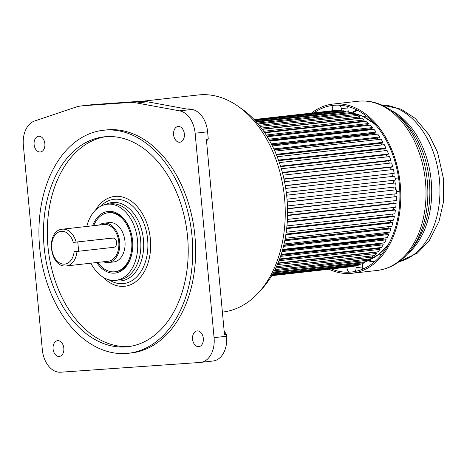<?xml version="1.0" encoding="UTF-8"?>
<svg xmlns="http://www.w3.org/2000/svg" width="467" height="467" viewBox="0 0 467 467"><rect width="100%" height="100%" fill="white"/><g stroke="black" fill="none" stroke-linecap="round" stroke-linejoin="round"><path stroke-width="0.7" d="M128.367 353.286L131.25 352.964A112.208 76.366 -96.4 0 0 194.774 234.516A112.208 76.366 -96.4 0 0 108.356 129.75A112.208 76.366 -96.4 0 0 106.178 129.949L103.295 130.275A112.208 76.366 83.6 0 1 105.472 130.077A112.208 76.366 83.6 0 1 191.89 234.843A112.208 76.366 83.6 0 1 128.367 353.286A112.208 76.366 83.6 0 1 126.195 353.484A112.208 76.366 83.6 0 1 39.771 248.718A112.208 76.366 83.6 0 1 103.295 130.275M147.403 101.794L136.831 102.985A66.005 44.92 83.6 0 0 128.956 102.53L82.998 105.752A66.005 44.92 83.6 0 0 81.719 105.869A66.005 44.92 83.6 0 0 75.31 107.293L34.529 121.023A23.764 16.17 83.6 0 0 23.35 145.255L42.316 349.695A23.764 16.17 83.6 0 0 60.652 372.217L200.139 362.445A23.764 16.17 83.6 0 0 200.594 362.398A23.764 16.17 83.6 0 0 214.079 337.653L195.118 133.212A23.764 16.17 83.6 0 0 179.62 110.854L192.112 109.447L188.925 108.864L187.004 109.08L147.403 101.794A66.005 44.92 -96.4 0 0 139.528 101.345L93.575 104.561A66.005 44.92 -96.4 0 0 92.297 104.678L81.719 105.869M136.831 102.985L179.62 110.854M57.721 340.677A7.921 5.388 -96.4 0 0 57.569 340.694A7.921 5.388 -96.4 0 0 53.086 349.053A7.921 5.388 -96.4 0 0 59.186 356.449A7.921 5.388 -96.4 0 0 59.338 356.432A7.921 5.388 -96.4 0 0 63.821 348.073A7.921 5.388 -96.4 0 0 57.721 340.677M197.208 330.899A7.921 5.388 -96.4 0 0 197.056 330.916A7.921 5.388 -96.4 0 0 192.573 339.276A7.921 5.388 -96.4 0 0 198.673 346.672A7.921 5.388 -96.4 0 0 198.825 346.66A7.921 5.388 -96.4 0 0 203.308 338.295A7.921 5.388 -96.4 0 0 197.208 330.899M178.242 126.464A7.921 5.388 -96.4 0 0 178.09 126.475A7.921 5.388 -96.4 0 0 173.607 134.84A7.921 5.388 -96.4 0 0 179.707 142.237A7.921 5.388 -96.4 0 0 179.859 142.219A7.921 5.388 -96.4 0 0 184.348 133.86A7.921 5.388 -96.4 0 0 178.242 126.464M38.761 136.241A7.921 5.388 -96.4 0 0 38.603 136.253A7.921 5.388 -96.4 0 0 34.12 144.612A7.921 5.388 -96.4 0 0 40.22 152.008A7.921 5.388 -96.4 0 0 40.372 151.997A7.921 5.388 -96.4 0 0 44.861 143.638A7.921 5.388 -96.4 0 0 38.761 136.241M222.397 312.108L222.578 312.084A109.237 74.346 -96.4 0 0 284.421 196.776A109.237 74.346 -96.4 0 0 200.285 94.783A109.237 74.346 -96.4 0 0 198.171 94.976L142.178 101.269M200.594 362.398L213.092 360.997A23.764 16.17 -96.4 0 0 226.577 336.252L226.407 334.407L224.142 330.957M192.112 109.447A23.764 16.17 -96.4 0 1 207.611 131.811L208.27 138.921L206.35 139.137L224.481 334.623L226.407 334.407M206.531 141.127L208.27 138.921M260.207 290.807A105.606 71.871 -96.4 0 0 286.604 194.961A105.606 71.871 -96.4 0 0 239.583 107.369M106.079 136.644A105.606 71.871 -96.4 0 0 104.036 136.831A105.606 71.871 -96.4 0 0 44.248 248.31A105.606 71.871 -96.4 0 0 125.588 346.911A105.606 71.871 -96.4 0 0 127.631 346.73A105.606 71.871 -96.4 0 0 187.419 235.251A105.606 71.871 -96.4 0 0 106.079 136.644M129.552 346.473A105.606 71.871 83.6 0 1 129.429 346.479A105.606 71.871 83.6 0 1 48.241 249.29A105.606 71.871 83.6 0 1 105.962 136.656M86.769 226.448A38.282 26.053 83.6 0 1 107.229 204.225A38.282 26.053 83.6 0 1 107.97 204.155A38.282 26.053 83.6 0 1 137.456 239.898A38.282 26.053 83.6 0 1 115.787 280.311A38.282 26.053 83.6 0 1 115.045 280.375A38.282 26.053 83.6 0 1 90.896 263.184M96.722 262.524A31.02 21.114 -96.4 0 0 114.374 273.148A31.02 21.114 -96.4 0 0 132.278 251.491A31.02 21.114 -96.4 0 0 132.575 240.791A31.02 21.114 -96.4 0 0 129.709 228.655A31.02 21.114 -96.4 0 0 108.642 211.382A31.02 21.114 -96.4 0 0 92.589 225.794M93.715 225.666A29.701 20.215 83.6 0 1 108.186 212.748A29.701 20.215 83.6 0 1 108.764 212.695A29.701 20.215 83.6 0 1 131.641 240.429A29.701 20.215 83.6 0 1 114.824 271.782L115.787 271.677A29.701 20.215 -96.4 0 0 132.319 251.24M114.824 271.782A29.701 20.215 83.6 0 1 114.252 271.835A29.701 20.215 83.6 0 1 97.848 262.401M129.803 228.894A29.701 20.215 -96.4 0 0 109.727 212.59A29.701 20.215 -96.4 0 0 109.15 212.643L108.186 212.748M108.432 262.536L113.72 261.946A19.801 13.479 -96.4 0 0 124.928 241.042A19.801 13.479 -96.4 0 0 109.681 222.555A19.801 13.479 -96.4 0 0 109.296 222.59L104.007 223.185A19.801 13.479 83.6 0 1 104.392 223.15A19.801 13.479 83.6 0 1 119.645 241.637A19.801 13.479 83.6 0 1 108.432 262.536A19.801 13.479 83.6 0 1 108.052 262.571A19.801 13.479 83.6 0 1 103.476 261.765M99.348 225.036A19.801 13.479 83.6 0 1 104.007 223.185M76.985 251.369A18.482 12.58 83.6 0 1 66.477 265.927L108.286 261.228A18.482 12.58 -96.4 0 0 118.746 241.719A18.482 12.58 -96.4 0 0 104.515 224.464A18.482 12.58 -96.4 0 0 104.159 224.493L62.344 229.198A18.482 12.58 83.6 0 1 62.683 229.163A18.482 12.58 83.6 0 1 76.139 242.11L109.984 238.316M78.637 251.252L74.154 251.567A16.503 11.231 83.6 0 1 64.51 264.147A16.503 11.231 83.6 0 1 51.761 248.532A16.503 11.231 83.6 0 1 61.428 231.299A16.503 11.231 83.6 0 1 73.301 242.367L112.868 238.112A4.617 3.386 -94 0 1 112.973 238.1A4.617 3.386 -94 0 1 116.662 242.402A4.617 3.386 -94 0 1 113.72 247.312L78.637 251.252L77.785 242.058M73.301 242.367L76.139 242.11M336.643 110.597L333.934 110.574L254.13 119.546M336.625 110.387L254.229 119.651M341.33 110.994L341.313 110.533L338.604 110.375L254.404 119.844M341.313 110.533L254.795 120.258M345.989 111.981L346.012 111.269L343.298 110.772L255.186 120.679M346.012 111.269L255.852 121.408M350.594 113.563L350.682 112.6L347.991 111.759L256.424 122.05M350.682 112.6L257.335 123.09M355.107 115.717L355.288 114.503L352.638 113.335L258.07 123.965M355.288 114.503L259.179 125.308M262.133 129.143L359.532 118.192L359.8 116.972L357.208 115.477L260.055 126.405M359.8 116.972L261.322 128.046M264.398 132.342L363.84 121.163L364.184 119.99L361.668 118.186L262.291 129.359M364.184 119.99L263.674 131.291M362.637 121.799L362.789 121.28M266.797 136.02L367.984 124.642L368.399 123.533L365.988 121.426L264.713 132.809M368.399 123.533L266.167 135.027M366.572 125.576L366.869 124.771M268.729 139.224L372.415 127.567L370.121 125.174L267.247 136.743M372.415 127.567L371.936 128.612L269.266 140.158M269.587 140.725L370.442 129.388A75.245 51.212 83.6 0 1 370.81 129.773A75.245 51.212 -96.4 0 0 370.442 129.388L370.74 128.746M271.741 144.723L375.661 133.042L376.209 132.068L374.049 129.412L269.815 141.133M376.209 132.068L271.292 143.859M271.934 145.103L374.12 133.615L374.359 133.188M374.762 134.432A75.245 51.212 -96.4 0 0 374.12 133.615A75.245 51.212 83.6 0 1 374.762 134.432M274.17 149.691L379.134 137.888L379.741 136.994L377.733 134.099L272.36 145.943M379.741 136.994L273.802 148.909M274.252 149.878L377.698 138.051M378.387 139.51A75.245 51.212 -96.4 0 0 377.552 138.261A75.245 51.212 83.6 0 1 378.387 139.51M276.493 155.026L382.333 143.124L382.998 142.324L381.154 139.201L274.835 151.156M382.998 142.324L276.207 154.326M381.667 144.974A75.245 51.212 -96.4 0 0 380.728 143.305A75.245 51.212 83.6 0 1 381.667 144.974M278.676 160.689L385.222 148.71L385.94 147.998L384.277 144.677L277.176 156.719M385.94 147.998L278.455 160.082M384.598 150.771A75.245 51.212 -96.4 0 0 383.699 148.88A75.245 51.212 83.6 0 1 384.598 150.771M280.679 166.643L387.791 154.595L388.556 153.987L387.085 150.491L279.354 162.604M388.556 153.987L280.515 166.129M387.161 156.865A75.245 51.212 -96.4 0 0 386.332 154.764A75.245 51.212 83.6 0 1 387.161 156.865M282.465 172.837L390.015 160.741L390.815 160.234L389.554 156.597L281.321 168.762M390.815 160.234L282.354 172.428M389.338 163.205A75.245 51.212 -96.4 0 0 388.597 160.905A75.245 51.212 83.6 0 1 389.338 163.205M284.012 179.229L391.877 167.104L392.712 166.701L391.661 162.942L283.06 175.154M392.712 166.701L283.942 178.931M391.118 169.743A75.245 51.212 -96.4 0 0 390.494 167.262A75.245 51.212 83.6 0 1 391.118 169.743M285.29 185.778L394.224 173.339L393.401 169.486L284.531 181.727M394.224 173.339L285.261 185.586M392.49 176.433A75.245 51.212 -96.4 0 0 392 173.782A75.245 51.212 83.6 0 1 392.49 176.433M286.3 192.427L395.345 180.087L394.749 176.176L285.728 188.435M395.345 180.087L286.289 192.351M393.447 183.175A75.245 51.212 -96.4 0 0 393.109 180.42A75.245 51.212 83.6 0 1 393.447 183.175M287.018 199.164L396.063 186.905L395.701 182.959L286.627 195.188M395.701 182.959L286.633 195.224M393.985 189.888A75.245 51.212 -96.4 0 0 393.815 187.156A75.245 51.212 83.6 0 1 393.985 189.888M287.444 205.982L396.378 193.735L396.249 189.789L287.228 201.896M396.249 189.789L287.234 202.048M394.107 196.595A75.245 51.212 -96.4 0 0 394.107 193.992A75.245 51.212 83.6 0 1 394.107 196.595M287.573 212.748L396.279 200.524L396.384 196.607L287.532 208.58M396.384 196.607L287.538 208.848M393.809 203.25A75.245 51.212 -96.4 0 0 393.967 200.787A75.245 51.212 83.6 0 1 393.809 203.25M287.398 219.408L395.771 207.225L396.115 203.367L395.216 203.087L287.544 215.194M396.115 203.367L287.532 215.579M393.103 209.788A75.245 51.212 -96.4 0 0 393.401 207.494A75.245 51.212 83.6 0 1 393.103 209.788M286.942 225.917L394.86 213.787L395.432 210.016L394.551 209.625L287.269 221.685M395.432 210.016L287.24 222.181M391.988 216.174A75.245 51.212 -96.4 0 0 392.408 214.061A75.245 51.212 83.6 0 1 391.988 216.174M286.213 232.222L393.547 220.155L394.352 216.501L393.488 216.005L286.732 228.007M394.352 216.501L286.662 228.608M390.465 222.35A75.245 51.212 -96.4 0 0 390.984 220.442A75.245 51.212 83.6 0 1 390.465 222.35M285.244 238.269L391.848 226.285L392.875 222.777L392.041 222.169L285.938 234.101M392.875 222.777L285.833 234.808M388.719 228.252L388.591 228.147A75.245 51.212 -96.4 0 0 389.139 226.588A75.245 51.212 83.6 0 1 388.591 228.147L284.952 239.799M284.053 244.013L389.776 232.128L391.019 228.789L390.214 228.089L284.928 239.921M391.019 228.789L284.765 240.733M386.682 233.85L386.39 233.553A75.245 51.212 -96.4 0 0 386.88 232.449A75.245 51.212 83.6 0 1 386.39 233.553L283.802 245.087M283.498 246.337L388.789 234.498L388.024 233.698L283.72 245.426M388.789 234.498L387.341 237.639L282.693 249.401M384.259 239.11L383.862 238.619A75.245 51.212 -96.4 0 0 384.201 237.989A75.245 51.212 83.6 0 1 383.862 238.619L282.523 250.014M281.192 254.398L384.563 242.776L386.209 239.857L385.485 238.97L282.366 250.563M386.209 239.857L282.074 251.567M381.486 243.99L381.014 243.301A75.245 51.212 -96.4 0 0 381.101 243.167A75.245 51.212 83.6 0 1 381.014 243.301L281.152 254.533M279.616 258.957L381.469 247.504L383.296 244.825L382.625 243.862L280.9 255.297M383.296 244.825L280.533 256.377M378.387 248.45L378.06 247.889M278.011 263.038L378.077 251.783L380.074 249.366L379.455 248.327L279.383 259.582M380.074 249.366L278.939 260.738M374.995 252.454L374.843 252.151M276.452 266.599L374.417 255.583L376.565 253.453L376.011 252.343L277.871 263.376M376.565 253.453L277.345 264.602M275.01 269.611L370.512 258.876L372.794 257.037L372.304 255.875L276.429 266.651M372.794 257.037L275.828 267.941M273.75 272.045L366.397 261.631L368.796 260.107L274.45 270.714M368.796 260.107L368.451 259.109M272.74 273.878L362.094 263.832L364.599 262.629L273.288 272.897M364.599 262.629L364.383 261.859M272.051 275.086L357.646 265.46L360.232 264.591L272.407 274.462M360.232 264.591L360.121 264.053M271.712 275.653L355.731 265.974L271.864 275.402M355.731 265.974L355.691 265.682M351.126 266.727L271.683 275.699M398.555 177.851L395.064 178.242M395.094 183.006A75.245 51.212 -96.4 0 0 394.749 180.209M395.07 178.266L397.814 178.073A3.958 2.697 83.6 0 1 398.608 178.19M399.81 191.067A3.958 2.697 83.6 0 1 399.116 191.289A3.958 2.697 83.6 0 1 399.04 191.295L396.302 191.488M395.631 189.754A75.245 51.212 -96.4 0 0 395.461 186.969M350.098 272.063A3.958 2.697 83.6 0 1 347.045 268.309L346.946 267.241M354.506 271.584A3.958 2.697 83.6 0 0 356.064 267.679L355.877 265.659M362.334 269.284A3.958 2.697 -96.4 0 0 362.631 266.937L362.334 263.715M332.428 110.743L332.294 109.296A3.958 2.697 83.6 0 1 334.092 105.279M339.404 105.186A3.958 2.697 83.6 0 1 341.313 108.665L341.523 110.971M347.536 106.429A3.958 2.697 -96.4 0 1 347.88 107.924L348.242 111.841M311.471 113.102A85.146 57.949 83.6 0 1 332.936 104.065A85.146 57.949 83.6 0 1 400.283 184.628A85.146 57.949 83.6 0 1 351.96 273.294A85.146 57.949 83.6 0 1 329.031 269.255M331.459 268.98A83.826 57.05 -96.4 0 0 351.814 271.981A83.826 57.05 -96.4 0 0 399.384 184.693A83.826 57.05 -96.4 0 0 333.082 105.379A83.826 57.05 -96.4 0 0 313.906 112.827M364.377 268.391A83.826 57.05 83.6 0 1 362.637 267.97M367.908 260.668A77.849 52.981 -96.4 0 0 374.108 262.15M356.998 110.014A77.849 52.981 -96.4 0 0 351.079 112.961M352.369 113.137A77.849 52.981 83.6 0 1 357.629 110.34M374.645 261.695A77.849 52.981 83.6 0 1 368.895 260.137M128.956 102.53L139.528 101.345M93.575 104.561L82.998 105.752M214.079 337.653L226.577 336.252M207.611 131.811L195.118 133.212M103.201 277.27A45.206 30.764 -96.4 0 0 136.195 281.414A45.206 30.764 -96.4 0 0 150.462 240.143A45.206 30.764 -96.4 0 0 150.38 239.203A45.206 30.764 -96.4 0 0 128.057 199.205A45.206 30.764 -96.4 0 0 95.636 209.981M108.922 279.762A42.404 28.861 -96.4 0 0 122.751 283.656A42.404 28.861 -96.4 0 0 147.712 240.312A42.404 28.861 -96.4 0 0 114.917 199.228A42.404 28.861 -96.4 0 0 100.662 206.28M105.834 204.435A39.444 26.847 83.6 0 1 113.032 202.421A39.444 26.847 83.6 0 1 143.41 239.227A39.444 26.847 83.6 0 1 120.323 280.953A39.444 26.847 83.6 0 1 114.374 280.41M115.787 280.311L118.916 279.955A38.282 26.053 -96.4 0 0 140.585 239.524A38.282 26.053 -96.4 0 0 111.105 203.805A38.282 26.053 -96.4 0 0 110.358 203.869L107.229 204.225M62.344 229.198C45.416 230.4 49.286 267.9 66.092 265.962L66.477 265.927A18.482 12.58 83.6 0 1 66.133 265.957M112.868 238.112L109.78 238.328M368.609 260.224A75.245 51.212 -96.4 0 0 389.169 243.062M375.923 125.284A75.245 51.212 -96.4 0 0 350.653 112.926M397.814 178.073L398.579 177.991M356.064 267.679L362.631 266.937M347.88 107.924L341.313 108.665M399.081 261.689A79.168 53.88 -96.4 0 0 439.47 180.052A79.168 53.88 -96.4 0 0 439.418 179.503A79.168 53.88 -96.4 0 0 381.457 104.923M391.486 110.597A79.168 53.88 83.6 0 1 431.222 180.98A79.168 53.88 83.6 0 1 431.257 181.354A79.168 53.88 83.6 0 1 407.598 253.925M413.289 246.856A80.149 54.546 -96.4 0 0 429.401 181.593A80.149 54.546 -96.4 0 0 429.366 181.214A80.149 54.546 -96.4 0 0 398.602 116.225L395.041 113.312A84.165 57.283 83.6 0 1 427.311 181.178A84.165 57.283 83.6 0 1 427.346 181.558A84.165 57.283 83.6 0 1 410.464 250.493L413.289 246.856M410.464 250.493C401.363 262.11 390.266 268.764 377.173 270.463A85.146 57.949 -96.4 0 0 425.495 181.791A85.146 57.949 -96.4 0 0 425.455 181.412A85.146 57.949 -96.4 0 0 358.148 101.234C371.288 99.979 383.588 104.007 395.041 113.312M366.315 115.997A69.7 47.436 -96.4 0 0 363.647 116.668M379.111 254.188A69.7 47.436 -96.4 0 0 381.854 254.246M109.885 238.316L112.973 238.1M388.351 244.562L379.175 254.136L368.51 260.288M350.653 112.909L363.092 116.411L374.803 124.006M381.352 104.877L401.077 109.161L415.169 118.349L429.109 134.945L437.544 152.265L443.65 179.456L443.294 202.777L438.986 221.516L429.074 240.966L417.264 253.207L398.987 261.759M358.148 101.234L332.936 104.065M377.173 270.463L351.96 273.294"/></g></svg>
